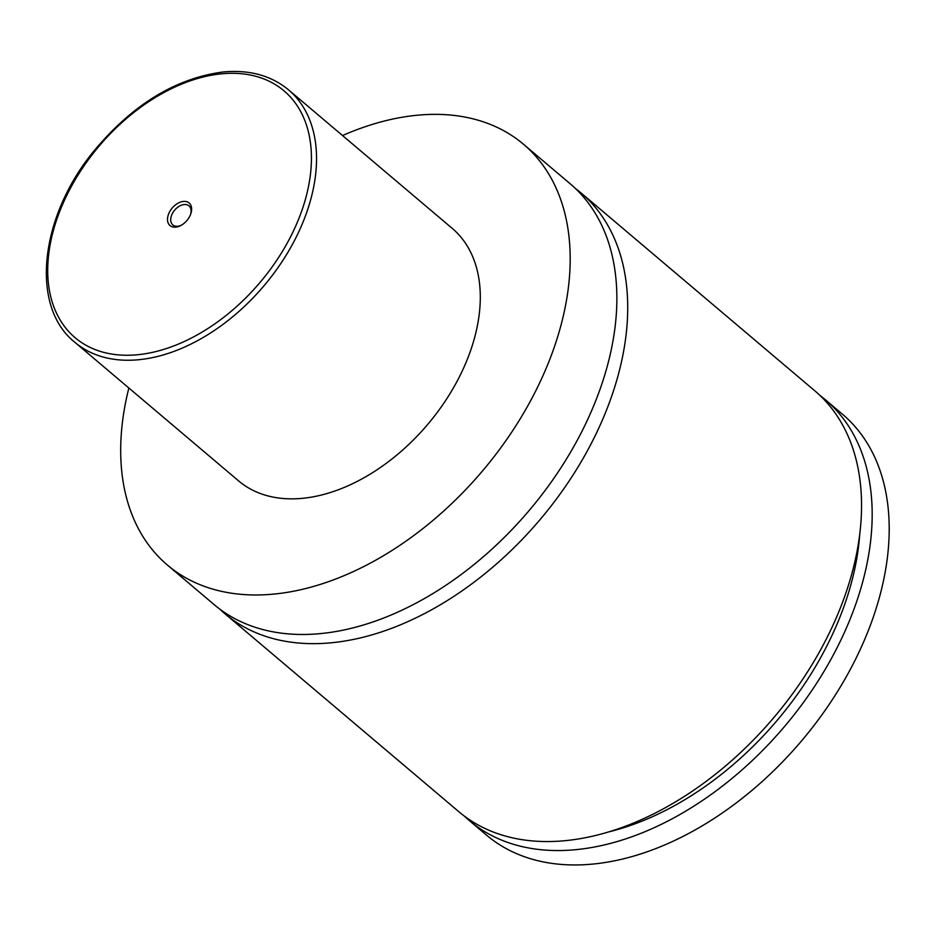 <?xml version="1.0" encoding="UTF-8"?>
<svg xmlns="http://www.w3.org/2000/svg" width="936" height="936" viewBox="0 0 936 936"><rect width="100%" height="100%" fill="white"/><g stroke="black" fill="none" stroke-linecap="round" stroke-linejoin="round"><path stroke-width="1.4" d="M342.529 135.544A275.629 179.735 130.2 0 1 416.356 115.315A275.629 179.735 130.2 0 1 523.516 144.273L570.188 183.784A275.629 179.735 130.2 0 1 575.394 443.699A275.629 179.735 130.2 0 1 321.235 633.52A275.629 179.735 130.2 0 1 214.075 604.562L167.392 565.051A275.629 179.735 130.2 0 1 128.864 388.007M575.476 188.534A275.629 179.735 130.2 0 1 581.034 192.968A275.629 179.735 130.2 0 1 586.24 452.884A275.629 179.735 130.2 0 1 332.081 642.704A275.629 179.735 130.2 0 1 224.921 613.747A275.629 179.735 130.2 0 1 219.644 608.985M175.769 227.12A14.789 9.641 -49.8 0 0 181.034 225.389A14.789 9.641 -49.8 0 0 190.78 213.876A14.789 9.641 -49.8 0 0 183.374 201.427A14.789 9.641 -49.8 0 0 168.117 215.42A14.789 9.641 -49.8 0 0 175.769 227.12M190.546 214.496A12.496 8.143 -49.8 0 0 188.967 205.861A12.496 8.143 -49.8 0 0 184.111 204.551A12.496 8.143 -49.8 0 0 172.587 213.151A12.496 8.143 -49.8 0 0 172.832 224.932A12.496 8.143 -49.8 0 0 177.688 226.255A12.496 8.143 -49.8 0 0 181.607 225.073M288.534 89.844L452.287 228.431A165.379 107.839 130.2 0 1 455.411 384.38A165.379 107.839 130.2 0 1 302.913 498.28A165.379 107.839 130.2 0 1 238.621 480.905L74.857 342.307A165.379 107.839 130.2 0 0 139.16 359.681A165.379 107.839 130.2 0 0 291.658 245.794A165.379 107.839 130.2 0 0 288.534 89.844C271.101 75.465 249.233 69.51 222.92 72.002C175.652 78.32 132.795 104.481 94.361 150.485C39.757 216.321 29.648 306.411 74.857 342.307M523.516 144.273A275.629 179.735 130.2 0 1 528.711 404.188A275.629 179.735 130.2 0 1 274.552 594.021A275.629 179.735 130.2 0 1 167.392 565.051M581.034 192.968L814.87 390.862A275.629 179.735 130.2 0 1 820.076 650.777A275.629 179.735 130.2 0 1 565.917 840.598A275.629 179.735 130.2 0 1 458.757 811.641L224.921 613.747M859.669 535.041A260.922 170.153 130.2 0 1 608.365 831.987M820.053 395.519A275.629 179.735 130.2 0 1 825.505 399.859L842.517 414.262A275.629 179.735 130.2 0 1 847.723 674.177A275.629 179.735 130.2 0 1 593.564 863.998A275.629 179.735 130.2 0 1 486.404 835.041L469.392 820.638A275.629 179.735 130.2 0 1 464.209 815.981M825.505 399.859A275.629 179.735 130.2 0 1 830.7 659.775A275.629 179.735 130.2 0 1 576.553 849.595A275.629 179.735 130.2 0 1 469.392 820.638M137.978 354.697A161.694 105.44 -49.8 0 0 304.715 201.731A161.694 105.44 -49.8 0 0 221.165 73.862A161.694 105.44 -49.8 0 0 54.428 226.828A161.694 105.44 -49.8 0 0 137.978 354.697"/></g></svg>
